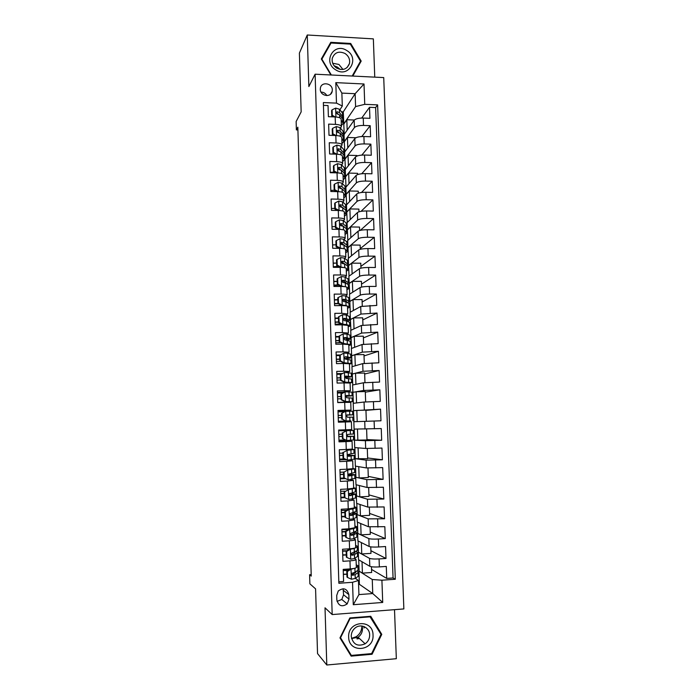 <?xml version="1.0" encoding="UTF-8"?>
<svg xmlns="http://www.w3.org/2000/svg" width="700" height="700" viewBox="0 0 700 700"><rect width="100%" height="100%" fill="white"/><g stroke="black" fill="none" stroke-linecap="round" stroke-linejoin="round"><path stroke-width="1.05" d="M320.294 89.355C320.197 96.145 331.074 97.93 332.185 91.332L332.308 89.906C332.404 83.09 321.422 81.331 320.399 88.025L320.294 89.355M357.805 638.137L356.912 638.741M374.762 77.149L373.345 38.876L307.265 35L299.39 53.113L301.166 111.86L296.135 121.529L296.38 129.903L297.911 129.955M403.865 608.93L383.723 77.586L315.105 74.2L332.185 614.565L403.865 608.93M332.185 614.565L325.019 607.81L326.795 665L396.331 658.7L394.511 609.665M326.795 665L317.537 653.59L315.578 588.866L309.873 583.817L309.601 574.726L311.238 576.1L297.832 127.19L296.38 129.903M323.435 105.359L328.029 105.551L328.396 116.69L335.186 116.953L335.431 124.381C339.22 124.617 341.206 125.352 341.408 126.586L340.489 128.144M335.431 124.381L328.641 124.119L329 135.293L335.808 135.529L336.053 142.984C339.841 143.194 341.836 143.885 342.029 145.04L341.092 146.536M336.053 142.984L329.245 142.756L329.613 153.965L336.429 154.175L336.674 161.648C340.471 161.84 342.466 162.479 342.659 163.555L341.688 164.99M336.674 161.648L329.858 161.446L330.225 172.699L337.05 172.874L337.304 180.373C341.101 180.539 343.096 181.134 343.289 182.14L342.283 183.514M337.304 180.373L330.47 180.206L330.838 191.494L337.68 191.643L337.925 199.168C341.731 199.316 343.735 199.85 343.919 200.786L342.869 202.09M337.925 199.168L331.091 199.028L331.459 210.359L338.301 210.472L338.555 218.024C342.37 218.146 344.365 218.636 344.549 219.485L343.455 220.736M338.555 218.024L331.704 217.919L332.08 229.285L338.931 229.373L339.185 236.95C343.009 237.046 345.004 237.484 345.188 238.263L344.033 239.444M339.185 236.95L332.325 236.871L332.701 248.273L339.57 248.334L339.815 255.938C343.648 256.016 345.642 256.401 345.826 257.092L344.601 258.221M339.815 255.938L332.946 255.885L333.322 267.33L340.2 267.356L340.454 274.986C344.286 275.039 346.29 275.38 346.465 275.993L345.152 277.051M340.454 274.986L333.567 274.977L333.944 286.457L340.839 286.449L341.092 294.105C344.925 294.14 346.929 294.42 347.104 294.963L345.678 295.96M341.092 294.105L334.197 294.123L334.574 305.646L341.477 305.611L341.731 313.294L347.751 313.985L346.15 314.939M341.731 313.294L334.828 313.338L335.204 324.905L342.116 324.835L342.37 332.544L348.399 333.086L346.517 333.996M342.37 332.544L335.457 332.623L335.834 344.225L342.755 344.129L343.017 351.864L349.046 352.24L346.684 353.15M343.017 351.864L336.088 351.977L336.473 363.615L343.402 363.484L343.665 371.245L349.694 371.473L346.404 372.4M343.665 371.245L336.726 371.394L337.102 383.075L344.05 382.909L344.312 390.705L350.35 390.766L342.755 392.158M344.312 390.705L337.365 390.88L337.741 402.605L344.697 402.404L344.96 410.226L351.006 410.121L338.021 410.97M344.96 410.226L338.004 410.436L338.389 422.196L345.354 421.969L345.616 429.817L351.662 429.555L351.4 421.776L345.354 421.969M345.616 429.817L338.642 430.054L339.027 441.866L346.01 441.604L346.273 449.47L352.328 449.05L352.065 441.254L346.01 441.604M346.273 449.47L339.29 449.75L339.675 461.597L346.666 461.3L346.929 469.201L352.984 468.615L352.721 460.801M346.929 469.201L339.929 469.508L340.322 481.399L347.322 481.075L347.585 488.994L353.649 488.241L353.386 480.41M347.585 488.994L340.585 489.344L340.97 501.27L347.979 500.911L348.25 508.865L354.322 507.946L354.051 500.097M348.25 508.865L341.233 509.241L341.626 521.22L348.644 520.817L348.915 528.806L354.988 527.712L354.725 519.846M348.915 528.806L341.889 529.218L342.274 541.231L349.309 540.803L349.58 548.809C353.491 548.52 355.521 548.1 355.661 547.549L355.39 539.665M349.58 548.809L342.536 549.255L342.939 561.312L349.983 560.849C353.894 560.543 355.924 560.087 356.064 559.484L354.576 558.512L357.945 556.036L357.822 552.449M370.755 546.866L370.983 553.367L361.751 553.962L358.286 552.169L358.54 559.711L369.81 566.3C371.429 566.947 374.614 567.149 379.356 566.904L386.286 566.431L386.724 578.41L371.543 569.406M358.286 552.169L369.53 558.364C371.149 558.976 374.334 559.16 379.067 558.924L385.998 558.469L370.886 550.681M385.998 558.469L385.56 546.534L378.639 546.971C373.905 547.199 370.729 547.041 369.119 546.49L357.901 540.864L357.639 533.347L368.839 538.589L369.119 546.49M369.364 507.316L369.644 515.322L360.439 515.83L357 514.587L357.262 522.086L368.428 526.75L384.834 526.697L385.271 538.589L370.23 532.017M368.672 487.646L368.979 496.387L359.791 496.86L356.37 495.889L356.624 503.361L367.736 507.08L384.116 506.94L384.545 518.788L369.574 513.415M367.981 468.046L368.314 477.523L359.144 477.951L355.731 477.26L355.985 484.706L367.045 487.48L383.39 487.244L383.828 499.048L368.926 494.874M367.29 448.516L367.649 458.719L355.101 458.684L355.355 466.104L366.363 467.941L382.681 467.617L383.11 479.386L368.27 476.394M366.608 429.047L366.993 439.976L354.471 440.178L354.716 447.571L365.68 448.472L381.964 448.061L382.392 459.786L367.623 457.975M354.016 421.715L353.465 410.681L380.546 409.15L380.966 420.796L353.841 421.724L354.086 429.091L381.255 428.566L381.675 440.256L366.975 439.609M380.546 409.15L365.951 410.358M353.465 410.681L353.211 403.331L364.053 402.027L380.257 401.398L379.838 389.795L365.304 392.158M353.386 403.314L352.59 385L363.379 382.786L379.558 382.069L379.129 370.501L364.665 374.01M352.765 384.965L351.96 366.73L362.705 363.615L378.849 362.81L378.429 351.286L364.035 355.924M352.144 366.678L351.348 348.521L362.031 344.505L378.149 343.613L377.729 332.132L363.396 337.899M351.523 348.46L350.726 330.374L361.366 325.465L377.449 324.485L377.037 313.04L362.766 319.926M350.901 330.286L350.105 312.279L360.701 306.486L376.757 305.419L376.338 294.017L362.136 302.015M350.28 312.183L349.493 294.245L360.036 287.578C361.576 286.886 364.656 286.501 369.285 286.431L376.066 286.422L375.646 275.056L361.506 284.165M349.668 294.14L348.88 276.273L359.38 268.721C360.911 267.951 363.983 267.531 368.611 267.461L375.375 267.488L374.955 256.165L360.876 266.368M349.055 276.15L348.267 258.352L358.724 249.944C360.246 249.078 363.309 248.623 367.929 248.57L374.684 248.623L374.273 237.335L360.255 248.623M348.442 258.221L347.664 240.494L358.067 231.219C359.581 230.274 362.644 229.775 367.255 229.731L373.993 229.819L373.581 218.566L360.29 230.361M347.83 240.345L347.051 222.696L357.411 212.564C358.925 211.523 361.979 210.989 366.581 210.963L373.31 211.076L372.899 199.867L361.051 211.339M347.226 222.53L346.447 204.951L356.755 193.97C358.26 192.85 361.314 192.273 365.908 192.255L372.627 192.404L372.225 181.23L361.498 192.482M346.623 204.776L345.844 187.268L356.108 175.438C357.613 174.23 360.649 173.626 365.243 173.617L371.954 173.793L371.543 162.654L361.743 173.74M346.019 187.075L345.249 169.636L355.46 156.966C356.956 155.68 359.993 155.032 364.569 155.032L371.271 155.242L370.869 144.139L361.839 155.094M345.415 169.426L344.645 152.066L354.812 138.565C356.309 137.183 359.336 136.509 363.904 136.518L370.598 136.754L370.195 125.694L361.83 136.535M338.074 131.705L337.627 132.361M338.572 150.01L338.004 150.789M339.054 168.376L338.406 169.207M339.5 186.821L338.826 187.626M339.876 205.38L339.299 206.01M352.056 441.245L339.001 441.026M346.666 461.3L352.721 460.775L348.119 460.084M346.553 459.865L344.995 459.637M347.322 481.075L353.386 480.384L350.402 479.64M347.979 500.911L354.051 500.054L351.794 499.275M348.644 520.817L354.725 519.794L352.861 518.962M349.309 540.803C353.22 540.523 355.25 540.12 355.39 539.604L353.762 538.711M348.994 599.104L348.845 594.615C346.999 588.455 343.455 587.265 338.231 591.036L336.709 595.516L336.849 600.014C338.546 605.999 341.994 607.303 347.191 603.907L348.994 599.104L343.56 594.781L343.131 588.718M344.216 134.312L343.28 111.86L355.136 93.704L341.871 93.1L342.309 106.024L336.49 103.119L323.348 102.559L338.87 583.275L352.537 582.295L358.453 580.484L355.355 578.384M336.49 103.119L335.799 82.635L364.009 83.983L364.744 104.335L377.624 104.886L395.299 579.25L381.911 580.204L382.716 602.455L353.281 604.712L352.537 582.295M344.811 151.847L344.286 141.549L354.428 127.549C355.915 126.122 358.942 125.422 363.51 125.44L370.195 125.694M344.286 141.549L344.05 134.549L354.174 120.216L354.428 127.549M344.89 159.093L355.075 145.915C356.562 144.576 359.599 143.911 364.175 143.92L370.869 144.139M345.485 176.68L355.723 164.351C357.219 163.091 360.255 162.461 364.84 162.461L371.543 162.654M346.089 194.338L356.37 182.84C357.875 181.668 360.92 181.072 365.505 181.064L372.225 181.23M346.692 212.048L357.017 201.399C358.531 200.314 361.576 199.754 366.179 199.727L372.899 199.867M347.296 229.81L357.674 220.019C359.188 219.013 362.241 218.496 366.844 218.461L373.581 218.566M347.909 247.634L358.321 238.7C359.844 237.781 362.915 237.3 367.526 237.256L374.273 237.335M348.512 265.519L358.986 257.442C360.509 256.62 363.58 256.174 368.2 256.121L374.955 256.165M349.125 283.456L359.642 276.255C361.174 275.511 364.254 275.109 368.882 275.047L375.646 275.056M349.738 301.455L360.308 295.129C361.839 294.481 364.928 294.114 369.556 294.035L376.338 294.017M350.359 319.506L360.964 314.072L377.037 313.04M350.971 337.627L361.637 333.069L377.729 332.132M351.592 355.801L362.303 352.144L378.429 351.286M352.214 374.036L362.976 371.28L379.129 370.501M352.835 392.324L363.65 390.477L379.838 389.795M354.471 440.178L365.409 440.711L365.68 448.472M355.101 458.684L366.091 460.145L366.363 467.941M355.731 477.26L366.774 479.657L367.045 487.48M356.37 495.889L367.456 499.231L367.736 507.08M357 514.587L368.148 518.875L368.428 526.75M386.724 578.41L393.067 577.955L375.629 107.564L369.521 107.301L361.725 118.055M354.174 120.216C355.652 118.755 358.68 118.038 363.248 118.064L369.924 118.326L369.521 107.301M381.675 440.256L365.409 440.711M382.392 459.786L366.091 460.145M383.11 479.386L366.774 479.657M383.828 499.048L367.456 499.231M384.545 518.788L368.148 518.875M385.271 538.589L378.35 539.017C373.625 539.245 370.449 539.096 368.839 538.589M338.817 581.814L343.595 581.472L343.201 569.371L350.245 568.89C354.165 568.575 356.195 568.094 356.335 567.455L356.064 559.554M342.309 106.024L339.894 109.812M337.558 113.47L337.243 113.96M358.453 580.484L358.925 594.589L372.75 593.565L372.26 579.504L381.911 580.204M358.584 584.36L359.38 584.308L372.75 593.565L382.716 602.455M359.38 584.308L358.925 571.051L372.26 579.504M307.265 35L308.866 86.564L315.105 74.2M311.194 574.621L309.601 574.726M343.28 111.86L341.442 111.79M343.691 124.066L355.591 106.584L355.136 93.704L364.009 83.983M371.455 566.746L371.656 572.486L362.416 573.134L358.925 571.051M359.109 571.034L358.724 559.816M358.461 552.151L358.085 540.96M370.055 527.056L370.309 534.31L361.095 534.87L357.639 533.347M357.822 533.339L357.446 522.156M357.184 514.579L356.808 503.423M356.545 495.88L356.169 484.75M355.915 477.251L355.53 466.139M355.276 458.675L354.9 447.589M354.646 440.169L354.27 429.091M346.885 574.21L343.368 574.455M348.661 569.966L348.626 568.995M393.067 577.955L395.299 579.25M362.416 573.134L362.023 561.75M347.996 550.016L347.961 548.914M346.255 554.969L342.738 555.196M361.751 553.962L361.366 542.605M361.095 534.87L360.71 523.521M345.625 535.798L342.108 536.008M347.331 530.136L347.314 529.55M360.439 515.83L360.054 504.508M344.986 516.688L341.477 516.88M359.791 496.86L359.398 485.564M344.496 497.639L340.856 497.823M359.144 477.951L358.75 466.673M345.275 478.599L340.235 478.826M358.488 459.104L358.102 447.851M344.977 459.13L344.995 459.673L339.623 459.9M357.849 440.326L357.464 429.091M344.374 440.825L344.348 440.011M344.033 430.526L344.006 429.87M357.201 421.601L356.816 410.401L353.64 410.672M366.336 421.277L365.942 410.121L356.816 410.401M343.744 422.021L343.717 421.102M343.402 411.67L343.376 410.812M356.562 402.929L356.178 391.781L353.019 392.324M365.654 401.905L365.286 391.545L356.178 391.781M351.006 410.121L350.744 402.369L344.697 402.404M342.781 392.858L342.755 392.131L337.409 392.271M355.924 384.317L355.539 373.223L352.389 374.027M364.971 382.602L364.63 373.03L355.539 373.223M350.35 390.749L350.088 383.04L344.05 382.909M342.142 373.572L336.796 373.625M355.285 365.767L354.9 354.725L351.767 355.793M364.297 363.361L363.983 354.576L354.9 354.725M349.694 371.446L349.44 363.773L343.402 363.484M340.261 354.979L336.192 355.049M354.646 347.279L354.27 336.289L351.146 337.619M363.615 344.19L363.335 336.175L354.27 336.289M349.046 352.205L348.784 344.575L342.755 344.129M339.045 336.481L335.58 336.525M354.016 328.851L353.64 317.914L350.534 319.506M362.95 325.089L362.688 317.844L353.64 317.914M348.399 333.043L348.136 325.439L342.116 324.835M338.433 318.045L334.976 318.071M353.377 310.485L353.01 299.6L349.912 301.455M362.276 306.049L362.049 299.565L353.01 299.6M347.751 313.933L347.489 306.373C347.322 305.882 345.31 305.629 341.477 305.611M337.829 299.661L334.381 299.679M339.876 305.454L339.85 304.517M352.756 292.18L352.38 281.348L349.3 283.456M361.611 287.07L361.41 281.356L352.38 281.348M347.104 294.892L346.85 287.368C346.675 286.799 344.671 286.493 340.839 286.449M337.216 281.348L333.777 281.339M339.246 286.449L339.22 285.486M352.126 273.936L351.75 263.156L348.688 265.519M360.946 268.161L360.771 263.2L351.75 263.156M346.465 275.922L346.211 268.424C346.027 267.776 344.024 267.426 340.2 267.356M336.543 263.086L333.183 263.069M338.616 267.356L338.599 266.822M351.496 255.754L351.129 245.026L348.084 247.634M360.281 249.314L360.132 245.105L351.129 245.026M345.817 257.014L345.572 249.55C345.389 248.824 343.385 248.421 339.57 248.334M334.591 244.869L332.588 244.851M350.875 237.632L350.507 226.949L347.471 229.81M359.616 230.527L359.494 227.071L350.507 226.949M345.188 238.166L344.934 230.746C344.75 229.941 342.746 229.477 338.931 229.373M332.412 226.704L335.414 226.529M350.254 219.564L349.886 208.933L346.868 212.048M358.96 211.811L358.864 209.09L349.886 208.933M344.549 219.389L344.295 211.995C344.111 211.111 342.116 210.604 338.301 210.472M349.632 201.556L349.274 190.977L346.264 194.338M358.304 193.156L358.234 191.179L349.274 190.977M343.91 200.673L343.665 193.314C343.481 192.36 341.477 191.8 337.68 191.643M349.02 183.61L348.661 173.084L345.66 176.689M357.648 174.562L357.604 173.32L348.661 173.084M343.28 182.018L343.035 174.702C342.842 173.661 340.848 173.049 337.05 172.874M348.408 165.725L348.04 155.242L345.065 159.093M357 156.039L356.974 155.514L348.04 155.242M342.65 163.433L342.405 156.144C342.213 155.032 340.217 154.376 336.429 154.175M347.795 147.893L347.436 137.463L344.461 141.558M355.924 137.751L347.436 137.463M342.029 144.9L341.775 137.655C341.582 136.465 339.596 135.756 335.808 135.529M347.183 130.121L346.824 119.735L343.866 124.075M354.331 120.032L346.824 119.735M375.629 107.564L377.624 104.886M364.744 104.335L355.591 106.584M341.399 126.438L341.154 119.219C340.961 117.959 338.966 117.197 335.186 116.953M358.925 594.589L353.281 604.712M335.799 82.635L341.871 93.1M337.041 601.396L341.801 599.454L343.56 594.781M326.848 95.611C325.535 93.319 323.601 92.146 321.037 92.094M381.771 634.366L370.738 616.28L349.869 617.942L339.973 637.892L351.137 656.128L372.067 654.264L381.771 634.366L380.301 633.141M352.817 76.064L361.191 61.084L350.7 43.461L330.785 42.315L321.317 58.966L330.881 74.979M369.784 616.376L381.027 634.34L371.621 653.608L351.356 655.41L340.541 637.753L350.131 618.433L370.335 616.822M371.402 653.625L372.067 654.264M329.665 45.43L321.422 59.141M352.669 76.055L359.152 63.586M329.227 45.413L330.785 42.315M331.345 74.996L321.869 59.141L331.039 43.015L350.324 44.117L350.7 43.461M359.406 64.006L361.191 61.084M350.613 568.864L351.129 569.196L347.349 571.462L347.55 577.483L351.461 579.224L355.25 578.462L358.225 576.284L358.488 572.04M352.817 574.525L351.601 574.376M346.885 574.14L343.359 574.192M351.129 569.196L355.495 568.076M356.344 567.499L358.277 565.827L356.248 564.821M347.349 571.462L346.789 571.086L346.981 577.089L347.55 577.483M346.789 571.086L350.473 568.872M358.277 565.959L358.015 570.176L355.04 572.267L351.864 573.317C351.365 574.438 351.645 575.094 352.721 575.269L355.119 574.665L358.094 572.539L358.479 571.9L356.895 570.964M348.469 570.071L343.219 570.124M343.236 570.517L347.804 570.474M355.81 571.734L355.644 572.521L352.082 574.84L352.721 575.269M361.9 626.01C361.812 630.551 359.931 634.113 356.265 636.685L351.505 638.426M348.661 637.07C348.652 653.66 374.246 651.376 373.039 635.014C373.082 618.572 347.576 620.594 348.661 637.07M351.243 636.431C353.045 644.481 357.674 646.94 365.137 643.808C368.156 641.629 369.661 638.654 369.661 634.883C369.696 627.462 360.692 623.192 355.11 628.005C352.511 630.192 351.225 633.001 351.243 636.431M351.549 638.593L358.094 637.227C361.025 635.119 362.486 632.24 362.495 628.582L362.058 626.028M351.356 655.41L349.624 653.59L339.99 637.858M358.085 638.391L357.219 638.986M334.058 65.704L337.47 67.121L340.235 69.457M335.79 69.895C348.757 78.435 360.115 58.1 346.727 50.488C333.856 41.869 322.271 62.221 335.79 69.895M336.77 68.163C342.869 70.849 347.095 69.309 349.457 63.551C350.175 59.404 348.705 56.053 345.039 53.489C338.844 50.768 334.591 52.36 332.29 58.284C331.669 62.37 333.165 65.669 336.77 68.163M342.974 69.466L338.94 64.461L332.684 63.228M350.324 44.117L360.491 61.189L352.196 76.029M346.692 551.451L346.124 551.128L349.886 548.887L350.455 549.211L346.692 551.451L346.885 557.445L350.796 559.195L354.576 558.512L354.445 554.733L357.814 552.326L355.863 551.434M346.246 554.794L342.72 554.855M349.886 548.887L351.592 548.642M350.455 549.211L354.244 548.572L357.219 546.796L357.613 546.262L355.591 545.414M346.124 551.128L346.325 557.104L346.885 557.445M346.719 550.769L342.589 550.847M357.613 546.385L357.35 550.524L351.164 553.367L352.047 555.275L354.445 554.733M342.606 551.189L346.132 551.119M354.882 552.029L354.979 552.878L351.409 554.899L352.047 555.275M349.851 548.914L348.793 548.861M346.027 531.501L345.467 531.23L349.221 529.025L349.79 529.288L346.027 531.501L346.229 537.477L350.123 539.236L353.902 538.641L356.886 537.005L357.158 532.919M345.608 535.509L342.09 535.579M349.221 529.025L351.382 528.605M349.79 529.288L353.57 528.727L356.554 527.222L356.947 526.776L354.935 526.067M345.467 531.23L345.669 537.189L346.229 537.477M356.947 526.872L356.685 530.941L350.464 533.488L351.382 535.343L353.78 534.87L357.149 532.814L354.681 531.983M345.476 531.554L341.967 531.633M341.976 531.921L345.494 531.851M353.806 532.438L354.655 532.892L354.322 533.295L350.744 535.028L351.382 535.343M348.285 529.576L341.898 529.611M345.371 511.63L344.82 511.411L348.469 509.276L349.134 509.442L345.371 511.63L345.572 517.58L349.457 519.356L353.238 518.84L356.221 517.466L356.493 513.45M349.457 519.356L345.572 517.58M344.977 516.285L341.469 516.364M348.565 509.224L351.304 508.629M349.134 509.442L352.905 508.961L355.889 507.719L356.283 507.351L354.279 506.782M344.82 511.411L345.012 517.352M356.283 507.43L356.02 511.42L349.773 513.66L350.717 515.48L353.115 515.086L356.493 513.363L353.246 512.619M344.846 512.4L341.338 512.488M341.346 512.724L344.855 512.645M352.161 512.925L353.99 513.45L350.088 515.226L350.717 515.48M346.649 510.344L341.267 510.423M344.715 491.82L348.469 489.659L344.715 491.82L344.916 497.752L348.801 499.537L355.565 497.989L355.828 494.051M348.801 499.537L344.916 497.752M344.348 497.131L340.839 497.219M347.909 489.501L351.636 488.696M348.469 489.659L355.233 488.285L353.631 487.576M344.164 491.654L344.356 497.577M355.626 488.058L355.749 491.671L349.081 493.911L350.053 495.696L355.828 493.99L350.017 493.316M344.216 493.308L340.716 493.404M340.716 493.588L344.225 493.5M349.405 493.544L353.342 494.069L349.422 495.495L350.053 495.696M344.96 491.199L340.646 491.295M344.067 472.089L347.812 469.945L344.067 472.089L344.26 478.004L348.136 479.798L355.294 478.345L355.171 474.722M348.136 479.798L344.26 478.004M344.067 478.039L340.217 478.135M347.252 469.84L352.485 468.825M347.812 469.945L354.576 468.912L352.984 468.423M343.516 471.975L343.709 477.873M354.97 468.746L355.092 472.36L348.408 474.224L349.387 475.974L355.171 474.679L348.399 474.233M343.586 474.285L340.095 474.381M340.095 474.521L343.595 474.425M348.329 474.399L352.686 474.758L348.819 475.834M343.516 472.141L340.025 472.238M343.411 452.419L347.156 450.301L343.411 452.419L343.613 458.308L347.48 460.119L354.637 459.086L354.515 455.464M347.48 460.119L343.613 458.308M344.671 458.99L339.596 459.121M346.596 450.249L351.829 449.558L346.754 449.452M347.156 450.301L354.314 449.479L349.186 449.339M342.869 452.358L343.061 458.238M354.314 449.505L354.436 453.127L347.734 454.597L348.731 456.321L354.515 455.429L347.602 455.236M342.965 455.324L339.474 455.429M339.474 455.516L342.965 455.411M347.611 455.341L352.03 455.516L348.267 456.234M342.895 453.136L339.404 453.241M342.764 432.819L346.5 430.727L342.764 432.819L342.965 438.69L346.832 440.51L353.99 439.889L353.868 436.266M346.832 440.51L342.965 438.69M345.223 439.985L338.975 440.169M345.949 430.727L338.66 430.719M346.5 430.727L353.658 430.316L338.66 430.692M342.221 432.81L342.414 438.664M353.658 430.325L353.789 433.956L347.996 434.394L347.06 435.041L348.075 436.739L353.868 436.249L347.191 436.293M342.344 436.424L338.852 436.537M338.852 436.572L342.344 436.467M347.226 436.336L351.382 436.336L347.76 436.695M342.265 434.192L338.783 434.306M346.176 420.971L338.354 421.286L350.858 420.849L345.625 420.989L342.317 419.142L345.625 420.989M345.852 411.224L341.574 413.332L345.301 411.276L353.01 411.224L353.132 414.838L347.34 414.881L346.395 415.546L347.419 417.217L353.211 417.139L353.334 420.761M344.671 411.618L338.047 411.863M342.125 413.289L342.317 419.142M341.574 413.332L341.766 419.169M338.161 415.459L341.644 415.336L338.161 415.433M346.684 415.152L353.132 414.846M338.24 417.699L341.714 417.576M347.113 414.916L350.665 414.925L346.719 415.126M341.477 393.829L345.205 391.79L341.477 393.829L341.67 399.656L345.529 401.494L352.686 401.704L337.741 402.509M345.529 401.494L350.219 401.783L337.741 402.456M345.205 391.79L352.363 392.192L352.485 395.78M342.895 392.849L337.435 393.067M340.935 393.916L341.127 399.735L341.67 399.656M344.977 401.572L341.127 399.735M345.66 396.366L352.485 395.806L346.692 395.447L345.739 396.121L346.771 397.775L352.564 398.09L352.686 401.686M337.549 396.699L341.023 396.576M337.619 398.886L341.092 398.764M346.281 395.544L350.017 395.885L345.686 396.287M341.023 396.506L337.549 396.629M340.839 374.43L344.558 372.418L340.839 374.43L341.031 380.24L344.881 382.095L351.636 382.559L350.088 383.058M344.881 382.095L349.213 382.909M344.558 372.418L351.715 373.231L351.838 376.784M341.058 374.159L336.822 374.334M340.296 374.579L340.489 380.371L341.031 380.24M344.33 382.217L340.489 380.371M345.074 377.632L351.838 376.828L346.045 376.075L345.082 376.757L346.115 378.394L351.916 379.102L352.039 382.664M336.936 378.009L340.41 377.877M337.006 380.135L340.48 380.004M345.52 376.233L349.379 376.906L345.03 377.484M340.401 377.755L336.936 377.886M340.2 355.101L343.91 353.115L340.2 355.101L340.392 360.894L344.234 362.757L350.989 363.545L349.457 364.262M344.234 362.757L347.953 363.519M343.91 353.115L347.655 353.264L351.076 354.331L351.199 357.858M339.666 355.521L336.21 355.67M339.658 355.303L339.85 361.078L340.392 360.894M343.683 362.933L339.85 361.078M344.916 358.916L351.199 357.919L347.777 356.912L345.398 356.764L344.426 357.464L345.467 359.082L351.277 360.185L351.391 363.72M336.332 359.371L339.789 359.24M336.402 361.445L340.287 361.287M345.398 356.764L348.74 357.998L344.689 358.724M339.789 359.065L336.324 359.205M339.561 335.842L343.262 333.874L339.561 335.842L339.754 341.618L343.586 343.481L350.341 344.601L350.752 344.908L348.819 345.537M343.586 343.481L346.054 344.155M343.262 333.874L347.007 334.101L350.026 335.151L350.551 338.993M339.054 336.91L335.598 337.059M339.027 336.088L339.22 341.845L339.754 341.618M343.044 343.709L339.22 341.845M347.034 339.99L350.551 339.071L347.13 337.741L344.75 337.531L343.779 338.231L344.829 339.832L350.63 341.329L350.752 344.829M335.72 340.804L339.176 340.664M335.79 342.825L340.734 342.58M344.75 337.531L344.146 337.794L348.101 339.15L345.581 339.859M339.168 340.445L335.72 340.594M349.912 320.189L349.79 316.724L346.36 315.009L342.624 314.703L338.922 316.645L339.115 322.402L342.947 324.284L346.684 324.546L349.703 325.719L350.114 326.095L348.189 326.865M342.947 324.284L344.715 324.861M338.441 318.36L334.994 318.517M338.922 316.645L338.398 316.942L338.581 322.683L339.115 322.402M342.405 324.555L338.581 322.683M347.322 321.23L349.912 320.285L346.483 318.631L344.102 318.36L343.131 319.069L344.181 320.652L346.561 320.924L349.991 322.534L350.114 326.007M335.116 322.297L338.564 322.149M335.186 324.257L341.119 323.925M344.102 318.36L343.507 318.675L347.463 320.364L346.465 320.889M338.555 321.877L335.108 322.035M349.274 301.446L349.16 298.007L345.721 295.977L341.985 295.601L338.293 297.517L338.485 303.249L342.309 305.148L346.036 305.48L349.064 306.898L349.475 307.361L347.559 308.262M342.309 305.148L341.766 305.471L343.63 305.646M337.829 299.871L334.39 300.037M338.293 297.517L337.767 297.868L337.951 303.581L338.485 303.249M341.766 305.471L337.951 303.581M347.279 302.523L349.283 301.56L348.863 301.079L345.844 299.591L343.464 299.25L342.484 299.967L343.543 301.543L345.922 301.866L348.941 303.336L349.475 307.256M334.512 303.852L338.161 303.686M337.479 305.629L341.425 305.296M343.464 299.25L342.869 299.626L346.483 301.236L346.325 302.067M337.951 303.38L334.504 303.537M348.635 282.774L348.521 279.361L345.082 277.016L341.355 276.561L337.662 278.46L337.855 284.165L341.67 286.072L346.141 286.895M341.67 286.072L341.136 286.449L341.679 286.457M346.841 287.28L348.836 288.68L346.929 289.713M347.051 283.885L348.644 282.905L345.205 280.613L342.825 280.21L342.23 280.639L342.79 280.787L341.845 280.928L342.904 282.494L345.275 282.887L348.303 284.594L348.836 288.558M337.225 281.444L333.786 281.61M337.662 278.46L337.137 278.854L337.33 284.55L337.855 284.165M341.136 286.449L337.33 284.55M333.918 285.46L338.66 285.215M342.79 280.787L345.844 282.52L345.984 283.281M338.012 284.891L333.9 285.11M342.825 280.21L341.845 280.928M348.005 264.162L347.891 260.776L344.444 258.116L340.716 257.582L337.033 259.464L337.225 265.151L341.031 267.067L345.126 267.785M346.211 268.467L348.206 270.069L346.299 271.233M342.676 262.22L341.18 262.526M336.621 263.078L333.191 263.252M337.033 259.464L336.516 259.901L336.7 265.58L337.225 265.151M340.244 267.356L336.7 265.58M346.71 265.3L348.014 264.303L344.566 261.695L342.195 261.231L341.206 261.957L342.265 263.506L344.636 263.961L347.672 265.912L348.197 269.929M333.314 267.137L339.089 266.779M342.195 261.231L341.6 261.721L345.52 264.53M338.371 266.411L333.305 266.735M347.375 245.612L347.261 242.261L343.805 239.277L340.086 238.674L336.411 240.529L336.595 246.199L340.401 248.124L344.225 248.763M345.572 249.716L347.576 251.51L345.678 252.814M342.466 243.731L340.795 244.134M336.009 244.773L332.588 244.956M336.411 240.529L335.886 241.019L336.079 246.68L336.595 246.199M339.351 248.325L336.079 246.68M346.308 246.776L347.375 245.77L346.964 245.07L343.928 242.848L341.556 242.322L340.567 243.049L341.635 244.589L344.006 245.114L347.034 247.301L347.567 251.352M341.556 242.322L340.97 242.865L344.942 245.718M338.651 247.975L335.457 248.299M346.745 227.124L346.211 223.011L343.175 220.509L339.456 219.835L335.781 221.664L335.974 227.316L339.771 229.25L343.376 229.81M344.942 231.026L346.946 233.021L345.056 234.456M342.169 225.295L340.786 225.697M335.781 221.664L335.265 222.197L335.457 227.841L335.974 227.316M338.45 229.364L335.457 227.841M345.852 228.305L346.754 227.299L346.334 226.52L343.297 224.07L340.926 223.484L339.938 224.201L341.005 225.741L343.368 226.319L346.404 228.743L346.938 232.846M340.926 223.484L340.34 224.07L344.216 226.993M346.115 208.696L345.581 204.54L342.545 201.801L338.826 201.058L335.16 202.86L335.352 208.495L339.141 210.438L342.335 210.875M344.312 212.398L346.316 214.594L344.435 216.16M341.81 206.92L341.364 207.086M334.81 208.346L331.398 208.539M335.16 202.86L334.652 203.446L334.836 209.064L335.352 208.495M337.558 210.464L334.836 209.064M345.363 209.895L346.124 208.889L345.704 208.04L342.659 205.345L340.296 204.697L339.299 205.415L340.375 206.946L342.738 207.594L345.774 210.254L346.308 214.401M340.296 204.697L339.71 205.345L342.3 207.349M339.412 191.739L340.287 191.835M343.683 193.839L345.695 196.227L343.822 197.916M334.547 184.117L334.031 184.756L334.215 190.356L334.731 189.735L334.547 184.117L338.205 182.341L341.915 183.155L344.96 186.13L345.494 190.33M334.215 190.216L330.803 190.426M334.731 189.735L338.485 191.669M336.674 191.616L334.215 190.356M344.855 191.546L345.502 190.54L345.074 189.621L342.029 186.69L339.666 185.981L338.669 186.699L339.745 188.221L342.108 188.93L345.152 191.826L345.686 196.018M339.666 185.981L339.089 186.673L341.338 188.536M343.053 175.332L345.065 177.923L343.201 179.742M333.926 165.445L333.419 166.127L333.602 171.71L334.11 171.036L333.926 165.445L337.584 163.686L341.285 164.579L344.33 167.781L344.873 172.034M334.311 172.077L330.216 172.366M334.11 171.036L337.689 172.9M335.781 172.839L333.602 171.71M344.321 173.25L344.873 172.252L344.453 171.264L341.408 168.105L339.045 167.326L338.047 168.044L339.115 169.566L341.477 170.327L344.523 173.46L345.065 177.695M339.045 167.326L338.467 168.079L340.471 169.829M342.431 156.896L344.453 159.67L342.589 161.63M333.314 146.834L332.806 147.56L332.99 153.125L333.498 152.407L333.314 146.834L336.963 145.101L340.664 146.055L343.709 149.494L344.251 153.79M334.565 153.947L333.576 154.088M333.498 152.407L336.901 154.192M334.906 154.123L332.99 153.125M343.779 155.015L344.26 154.035L343.831 152.959L340.777 149.572L338.424 148.741L337.426 149.45L338.494 150.964L340.856 151.795L343.901 155.155L344.444 159.434M338.424 148.741L337.846 149.537L339.64 151.191M341.81 138.521L343.831 141.487L341.976 143.57M332.701 128.284L332.194 129.062L332.377 134.601L332.885 133.84L332.701 128.284L336.341 126.569L340.043 127.601L343.088 131.268L343.63 135.607M332.885 133.84L336.114 135.546M334.023 135.468L332.377 134.601M343.219 136.841L343.21 134.724L340.156 131.101L337.803 130.209L336.796 130.926L337.873 132.431L340.235 133.315L343.28 136.911L343.822 141.234M337.803 130.209L337.225 131.058L338.852 132.633M341.189 120.207L343.21 123.366L341.373 125.571M332.089 109.804L331.581 110.618L331.765 116.148L332.273 115.343L332.089 109.804L335.729 108.106L339.421 109.209L342.475 113.102L343.009 117.486M332.273 115.343L335.335 116.961M333.148 116.874L331.765 116.148M342.781 122.176L342.589 116.55L339.535 112.7L337.181 111.746L336.184 112.455L337.251 113.96L339.614 114.905L342.668 118.729L343.201 123.095M337.181 111.746L336.613 112.648L338.091 114.135M354.812 138.565L355.075 145.915M355.46 156.966L355.723 164.351M356.108 175.438L356.37 182.84M356.755 193.97L357.017 201.399M357.411 212.564L357.674 220.019M358.067 231.219L358.321 238.7M358.724 249.944L358.986 257.442M359.38 268.721L359.642 276.255M360.036 287.578L360.308 295.129M360.701 306.486L360.964 314.072M361.366 325.465L361.637 333.069M362.031 344.505L362.303 352.144M362.705 363.615L362.976 371.28M363.379 382.786L363.65 390.477M364.053 402.027L364.324 409.745M364.726 421.339L364.998 429.074M369.53 558.364L369.81 566.3M379.067 558.924L379.356 566.904M363.248 118.064L363.51 125.44M363.904 136.518L364.175 143.92M364.569 155.032L364.84 162.461M365.243 173.617L365.505 181.064M365.908 192.255L366.179 199.727M366.581 210.963L366.844 218.461M367.255 229.731L367.526 237.256M367.929 248.57L368.2 256.121M368.611 267.461L368.882 275.047M369.285 286.431L369.556 294.035M369.967 305.454L370.248 313.084M370.659 324.555L370.93 332.211M371.341 343.709L371.621 351.391M372.033 362.941L372.312 370.65M372.724 382.235L373.004 389.97M373.424 401.59L373.704 409.351M374.115 421.024L374.395 428.811M374.815 440.51L375.095 448.332M375.524 460.075L375.804 467.924M376.224 479.71L376.504 487.576M376.933 499.406L377.213 507.308M377.641 519.173L377.93 527.1M378.35 539.017L378.639 546.971M349.983 560.849L350.245 568.89M343.411 590.406L348.845 594.615M351.033 569.258L351.365 579.18M358.094 572.539L358.225 576.284M357.892 566.44L358.015 570.176M355.119 574.665L355.25 578.462M354.909 568.479L355.04 572.267M364.175 627.76L364.079 626.57L364.21 627.821M363.877 626.491L364.026 627.988M350.368 549.264L350.691 559.151M357.429 552.878L357.551 556.605M357.219 546.796L357.35 550.524M354.244 548.572L354.366 552.344M349.703 529.34L350.026 539.192M356.764 533.286L356.886 537.005M356.554 527.222L356.685 530.941M353.78 534.87L353.902 538.641M353.57 528.727L353.701 532.499M349.037 509.495L349.361 519.312M356.099 513.756L356.221 517.466M355.889 507.719L356.02 511.42M353.115 515.086L353.238 518.84M352.905 508.961L353.027 512.715M348.373 489.711L348.705 499.494M355.434 494.296L355.565 497.989M355.233 488.285L355.355 491.969M352.45 495.364L352.572 499.1M352.24 489.265L352.363 493.001M347.716 469.998L348.04 479.745M354.777 474.906L354.9 478.59M354.576 468.912L354.699 472.588M351.785 475.711L351.908 479.439M351.575 469.63L351.706 473.358M348.871 475.86L349.387 475.974M347.06 450.354L347.384 460.075M354.121 455.577L354.244 459.252M353.92 449.601L354.043 453.267M351.12 456.129L351.251 459.839M350.919 450.065L351.041 453.784M346.412 430.78L346.727 440.466M353.465 436.319L353.588 439.976M353.264 430.369L353.386 434.017M350.464 436.608L350.586 440.309M350.262 430.57L350.385 434.271M345.756 411.276L346.08 420.919M352.809 417.13L352.931 420.77M352.608 411.189L352.73 414.829M349.808 417.156L349.93 420.849M349.606 411.145L349.729 414.829M345.109 391.834L345.433 401.45M352.161 398.002L352.284 401.634M351.96 392.088L352.082 395.71M349.151 397.775L349.283 401.459M348.95 391.781L349.072 395.456M344.461 372.461L344.785 382.043M351.514 378.936L351.636 382.559M351.312 373.039L351.435 376.652M348.504 378.464L348.626 382.13M348.303 372.488L348.425 376.154M345.59 376.189L346.045 376.075M343.814 353.159L344.137 362.705M350.866 359.94L350.989 363.545M350.665 354.069L350.787 357.665M347.856 359.214L347.979 362.871M347.655 353.264L347.777 356.912M343.175 333.926L343.49 343.438M350.219 341.005L350.341 344.601M350.026 335.151L350.149 338.739M347.209 340.034L347.331 343.674M347.007 334.101L347.13 337.741M342.536 314.755L342.851 324.231M349.58 322.14L349.703 325.719M349.379 316.304L349.501 319.882M346.561 320.924L346.684 324.546M346.36 315.009L346.483 318.631M341.898 295.645L342.213 305.095M348.941 303.336L349.064 306.898M348.74 297.517L348.863 301.079M345.922 301.866L346.036 305.48M345.721 295.977L345.844 299.591M341.259 276.605L341.574 286.02M348.303 284.594L348.425 288.146M348.11 278.793L348.233 282.345M345.275 282.887L345.398 286.484M345.082 277.016L345.205 280.613M340.629 257.635L340.944 267.015M347.672 265.912L347.786 269.456M347.471 260.137L347.594 263.672M344.636 263.961L344.759 267.558M344.444 258.116L344.566 261.695M339.999 238.726L340.305 248.08M347.034 247.301L347.156 250.828M346.841 241.544L346.964 245.07M344.006 245.114L344.12 248.684M343.805 239.277L343.928 242.848M339.369 219.879L339.675 229.197M346.404 228.743L346.526 232.269M346.211 223.011L346.334 226.52M343.368 226.319L343.49 229.836M343.175 220.509L343.297 224.07M338.739 201.101L339.045 210.385M345.774 210.254L345.896 213.763M345.581 204.54L345.704 208.04M342.738 207.594L342.851 210.998M342.545 201.801L342.659 205.345M338.118 182.385L338.424 191.643M345.152 191.826L345.266 195.326M344.96 186.13L345.074 189.621M342.108 188.93L342.221 192.229M341.915 183.155L342.029 186.69M337.488 163.73L337.794 172.9M344.523 173.46L344.645 176.942M344.33 167.781L344.453 171.264M341.477 170.327L341.591 173.521M341.285 164.579L341.408 168.105M336.866 145.145L337.172 154.201M343.901 155.155L344.024 158.629M343.709 149.494L343.831 152.959M340.856 151.795L340.961 154.875M340.664 146.055L340.777 149.572M336.254 126.612L336.551 135.572M343.28 136.911L343.402 140.376M343.088 131.268L343.21 134.724M340.235 133.315L340.331 136.29M340.043 127.601L340.156 131.101M335.632 108.15L335.93 116.996M342.475 113.102L342.589 116.55M339.614 114.905L339.71 117.775M339.421 109.209L339.535 112.7M330.505 94.22L332.185 91.332M341.801 599.454L347.191 603.907M358.094 637.227L365.137 643.808M358.496 638.776L359.223 638.278M357.332 637.683L356.265 636.685M347.165 67.471L349.457 63.551"/></g></svg>
